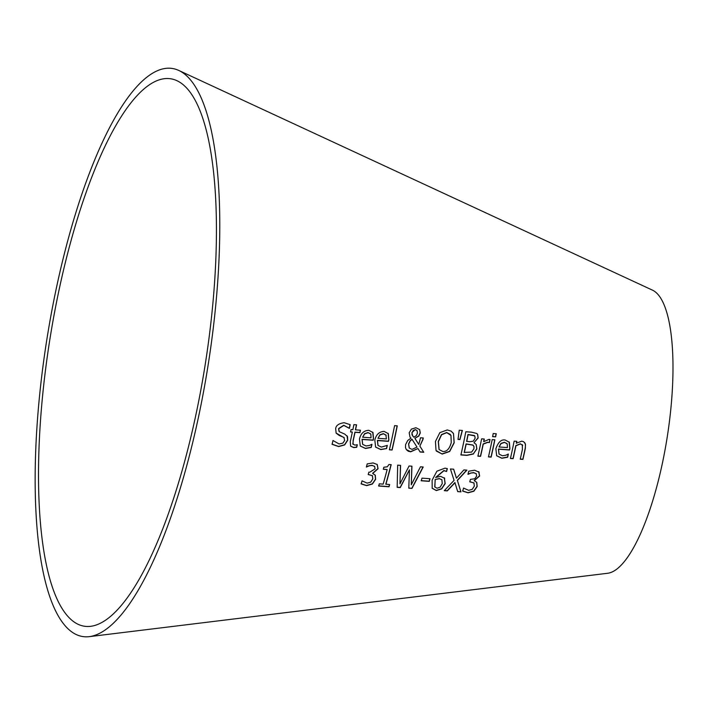 <?xml version="1.0" encoding="UTF-8"?>
<svg xmlns="http://www.w3.org/2000/svg" width="707" height="707" viewBox="0 0 707 707"><rect width="100%" height="100%" fill="white"/><g stroke="black" fill="none" stroke-linecap="round" stroke-linejoin="round"><path stroke-width="1.06" d="M476.324 473.805L473.655 472.612L470.429 473.089L467.954 474.317A201.884 57.311 -81 0 0 468.768 471.189L474.644 470.217L479.16 472.232M474.088 483.058L469.793 481.661M476.686 482.28L477.048 486.372L473.778 491.065L467.972 492.655L462.572 490.941M478.683 471.64L479.514 475.846L474.282 480.46A198.932 56.472 99 0 1 474.22 480.672L476.748 482.36M476.774 482.395L477.163 486.531L473.893 491.224L468.087 492.814L462.687 491.1A202.061 57.364 -81 0 0 463.571 488.069L468.644 490.34L472.205 489.377L474.335 486.116L473.937 482.899L469.757 481.812A200.726 56.984 -81 0 0 470.42 479.39L474.724 478.745L476.659 476.103L476.164 473.628L473.77 472.771L470.429 473.089M478.798 471.799L479.629 476.005L474.397 480.61A199.427 56.613 99 0 1 474.335 480.822M470.544 473.248L468.122 474.326M371.802 444.288L371.953 444.305A233.151 66.184 99 0 1 371.237 447.443L365.475 448.485L360.261 446.011L359.474 439.047C360.791 433.435 363.902 430.528 368.807 430.307L373.004 432.578L373.508 438.649A233.063 66.158 99 0 1 373.163 440.24L362.143 439.445L362.664 444.358L366.023 445.976L369.461 445.454L371.802 444.288A232.656 66.043 99 0 1 371.131 447.284L365.36 448.335L360.208 445.949M372.722 432.163L373.393 438.49A232.568 66.016 99 0 1 373.049 440.081L362.028 439.294L362.603 444.27M370.565 433.789L368.144 432.711L364.679 433.859L362.629 437.226L371.034 437.827L370.866 434.284M370.76 434.125L368.038 432.551L364.565 433.7L362.629 437.226M386.588 448.538L380.826 449.59L375.611 447.116L374.816 440.143C376.142 434.531 379.252 431.615 384.148 431.403L388.355 433.674L388.85 439.745A228.334 64.814 99 0 1 388.505 441.336L377.494 440.549L378.015 445.454L381.373 447.08L387.303 445.401A228.423 64.841 99 0 1 386.588 448.538L380.711 449.431L375.558 447.045M388.125 433.329L388.744 439.595A227.84 64.673 99 0 1 388.39 441.177L377.379 440.39L377.953 445.375M387.162 445.392A227.928 64.699 99 0 1 386.482 448.388M386.216 435.371L383.494 433.806L380.021 434.955L377.98 438.322L386.375 438.923L385.916 434.885M386.102 435.22L383.38 433.647L379.915 434.796L377.98 438.322M347.04 435.777L347.597 440.054L344.574 444.765L338.565 446.426L332.007 444.164M350.045 424.598A240.539 68.287 99 0 1 349.302 428.239L343.708 425.26L338.565 428.619L338.998 431.323M344.274 437.792L336.046 433.011M349.417 428.389L343.823 425.42L338.68 428.778L339.298 431.694L344.769 434.107L347.535 436.634L347.711 440.205L344.689 444.915L338.671 446.585L332.122 444.314A245.232 69.613 -81 0 0 332.988 440.514L339.068 443.952L342.842 443.165L344.663 440.479L343.92 437.421L339.219 435.459L336.161 433.17L335.675 428.884C335.834 425.552 338.671 423.493 344.176 422.715L350.177 424.677A241.043 68.429 99 0 1 349.417 428.389L349.302 428.239M392.093 450.005L389.407 449.811A227.486 64.576 -81 0 0 394.586 425.649L397.263 425.844A226.655 64.346 99 0 1 392.093 450.005L389.442 449.67M397.122 425.835A226.16 64.204 99 0 1 391.978 449.846M357.15 444.721L357.309 444.738A237.57 67.439 99 0 1 356.717 447.319L353.633 447.584L350.619 446.135L350.265 441.672A239.912 68.102 -81 0 0 352.351 432.101L350.548 431.968A240.468 68.261 -81 0 0 351.061 429.547L352.864 429.67A239.912 68.102 -81 0 0 353.898 424.642L356.575 424.827A239.09 67.872 99 0 1 355.541 429.865L360.473 430.21A237.57 67.439 99 0 1 359.96 432.64L355.029 432.286A239.09 67.872 99 0 1 353.244 440.532L352.873 443.89L354.879 445.127L357.15 444.721A237.066 67.298 99 0 1 356.602 447.16L353.518 447.425L350.575 446.073M360.331 430.201A237.066 67.298 99 0 1 359.854 432.49L354.923 432.136A238.586 67.731 99 0 1 353.129 440.373L353.04 444.323M356.434 424.819A238.586 67.731 99 0 1 355.427 429.706L355.541 429.865M352.351 432.101L350.575 431.827M352.979 444.243L352.758 443.731M453.505 433.621L454.194 442.803L449.705 451.473L442.158 454.08L436.025 450.492L435.441 441.46L439.842 432.649L447.292 429.944L451.199 431.173L453.505 433.621L454.08 442.644L449.599 451.313L442.043 453.929L436.422 451.128M453.019 432.878L453.39 433.462M450.978 435.424L446.78 432.657L441.583 434.761L438.384 441.672L439.109 449.564L442.776 451.464C446.691 451.853 449.519 448.901 451.252 442.591L450.978 435.424M450.43 434.496L446.665 432.498L441.468 434.602L438.269 441.513L439.029 449.449M423.131 437.969A217.509 61.748 99 0 1 422.839 439.33L419.852 446.117L423.661 452.118L420.029 451.861M419.596 429.52L420.17 432.817L418.685 435.936L414.876 438.322L418.774 444.447L420.488 437.783L423.272 437.978A218.003 61.889 99 0 1 422.954 439.489L419.852 446.117M419.958 446.267L423.767 452.277L420.126 452.012L417.97 448.538L410.661 451.826L408.204 451.199L406.384 449.67L405.491 447.681L405.579 444.597L407.762 440.452L410.953 438.154L409.936 436.97M417.97 448.538L410.555 451.667L406.304 449.564M412.075 439.356L410.254 440.859L408.681 444.067L409.247 448.008L412.013 449.387L417.033 447.098L411.969 439.197L410.14 440.708L408.566 443.908L409.185 447.929M417.033 430.581L415.283 429.538L411.889 432.649L412.729 436.051M412.11 434.964L413.878 437.271L416.405 435.539L417.439 433.082L417.103 430.669L415.398 429.697L413.312 430.413L412.004 432.808L412.004 434.805M410.953 438.154L409.989 437.05L409.185 432.764L411.403 429.122L415.893 427.726L419.649 429.591L420.285 432.976L418.8 436.095L414.876 438.322M414.991 438.481L418.774 444.447M459.939 439.542L458.012 439.401L459.223 430.227L462.378 430.448L459.939 439.542L458.03 439.259M462.228 430.439L459.824 439.383M476.147 444.385L476.748 448.786L473.398 453.814L466.876 455.22L460.937 454.795M477.579 434.248L478.038 437.854L474.035 442.635A201.751 57.276 99 0 1 474.017 442.75L476.209 444.464L476.863 448.945L473.398 453.814M472.842 444.995L466.063 443.899A204.093 57.939 99 0 1 464.199 452.4L471.622 452.1L473.893 448.865L474.035 446.753L472.842 444.995L473.584 445.755M474.424 435.547L467.999 434.478A204.093 57.939 99 0 1 466.602 441.327L469.916 441.707L473.319 441.168L475.122 438.243L474.795 435.972M474.742 435.892L468.114 434.637A204.588 58.08 99 0 1 466.717 441.477M472.956 445.154L466.178 444.058A204.588 58.08 99 0 1 464.313 452.56M473.513 453.974L466.982 455.379L460.902 454.946A205.463 58.328 -81 0 0 465.816 431.765L471.436 432.154L476.81 433.506L477.632 434.328L478.153 438.013L474.035 442.635M489.412 442.6L487.865 442.352L483.261 444.111A199.401 56.604 99 0 1 480.566 456.351L477.888 456.156A200.231 56.843 -81 0 0 481.626 438.835L484.304 439.029A199.401 56.604 99 0 1 483.774 441.645L488.979 439.356L490.039 439.533A197.624 56.1 99 0 1 489.412 442.6L487.75 442.202L483.146 443.952A198.906 56.463 99 0 1 480.451 456.192L477.914 456.015M489.907 439.489A197.129 55.959 99 0 1 489.306 442.441M483.774 441.645L483.659 441.486A198.906 56.463 99 0 0 484.162 439.02M494.732 439.772A195.645 55.535 99 0 1 491.02 456.952L488.493 456.775M488.457 456.916A196.97 55.915 -81 0 0 492.196 439.586L494.873 439.781A196.148 55.676 99 0 1 491.135 457.111L488.457 456.916M495.642 436.855L492.602 436.643A197.023 55.933 -81 0 0 493.212 433.541L496.252 433.753A196.086 55.667 99 0 1 495.642 436.855L492.638 436.493M496.102 433.745A195.592 55.526 99 0 1 495.527 436.696M508.209 454.062L508.368 454.08A191.129 54.253 99 0 1 507.653 457.226L501.89 458.277L496.676 455.803L495.863 448.804C498.09 442.246 501.183 439.312 505.16 440.01L509.367 442.29L509.897 448.397A191.04 54.227 99 0 1 509.553 449.997L498.541 449.21L499.08 454.133L502.43 455.759L505.867 455.237L508.209 454.062A190.634 54.112 99 0 1 507.546 457.067L501.784 458.118L496.623 455.732M509.084 441.866L509.782 448.247A190.545 54.086 99 0 1 509.438 449.838L498.426 449.051L499.018 454.053M506.937 443.51L504.515 442.423L501.051 443.581L499.018 446.974L507.423 447.575L507.237 444.005M507.131 443.846L504.4 442.273L500.936 443.422L499.018 446.974M368.974 465.966L366.385 467.035A233.177 66.193 -81 0 0 367.189 463.898L373.075 462.935L377.22 464.508L378.059 468.732L372.845 473.354A230.721 65.495 99 0 1 372.783 473.566L375.258 475.192L375.629 479.302L372.386 484.03L366.588 485.638L361.18 483.906A233.354 66.246 -81 0 0 362.055 480.857L367.136 483.137L370.689 482.165L372.801 478.886L372.395 475.652L368.206 474.556A232.02 65.866 -81 0 0 368.86 472.135L369.805 472.196L375.099 468.829L374.604 466.355L372.2 465.489L368.86 465.807L366.42 466.894M374.754 466.523L372.085 465.33L368.86 465.807M377.114 464.358L377.953 468.573L372.73 473.204A230.217 65.353 99 0 1 372.677 473.416L372.783 473.566M375.143 475.033L375.514 479.152L372.271 483.871L366.482 485.479L361.074 483.747M372.545 475.811L368.25 474.415M524.744 442.644L525.495 444.8L525.266 448.035A185.853 52.76 99 0 1 522.809 459.232L520.272 459.055M516.684 441.327A188.884 53.617 99 0 1 516.322 443.139L521.757 441.186L523.64 441.698L525.389 443.916L525.381 448.185A186.356 52.901 99 0 1 522.924 459.391L520.237 459.197A187.178 53.131 -81 0 0 522.411 449.369L522.34 444.703M522.597 445.277L520.37 443.793L515.81 445.613A188.884 53.617 99 0 1 512.99 458.534L510.454 458.348M522.703 445.428L520.485 443.943L515.924 445.772A189.379 53.759 99 0 1 513.105 458.684L512.99 458.534M513.105 458.684L510.427 458.498A190.201 53.997 -81 0 0 514.148 441.15L516.826 441.336A189.379 53.759 99 0 1 516.437 443.289M411.951 488.396L408.796 488.166L409.441 469.855L400.286 487.565L397.166 487.344L397.679 465.171L400.577 465.383L399.968 483.8L409.07 465.993L411.942 466.196L411.271 484.816L420.453 466.806L423.219 467.009L411.951 488.396L408.796 488.016M423.033 466.991L411.836 488.237M409.441 469.855L400.171 487.406L397.166 487.194M411.271 484.816L411.828 466.187M399.968 483.8L400.462 465.374M389.495 484.569A224.199 63.648 99 0 1 388.903 486.61L378.563 485.877M391.042 464.623A225.356 63.975 99 0 1 385.775 484.154L389.654 484.578A224.693 63.789 99 0 1 389.018 486.769L378.678 486.036A227.884 64.691 -81 0 0 379.305 483.844L383.159 484.118A226.7 64.355 -81 0 0 387.144 469.545L383.3 469.271A227.884 64.691 -81 0 0 383.821 467.247L387.277 466.797L388.991 464.481L391.192 464.632A225.851 64.116 99 0 1 385.889 484.313M387.144 469.545L383.335 469.121M444.296 477.791L445.065 483.491L441.53 488.749L436.201 490.419L432.092 488.148M444.411 477.95L445.18 483.65L441.645 488.908L436.316 490.57L432.207 488.307L432.127 480.186L436.899 471.198L445.003 468.149L447.328 468.626A208.565 59.202 99 0 1 446.594 471.481L443.855 470.526L435.706 477.411L440.647 476.368L444.747 478.365M446.479 471.472L443.961 470.685L435.821 477.57M447.195 468.564A208.07 59.061 99 0 1 446.479 471.322M435.247 479.673L434.725 486.84L437.014 488.237L440.143 487.203L442.264 483.57L441.866 479.691L439.356 478.745L435.132 479.514L434.876 487.088M441.946 479.797L439.241 478.586L435.132 479.514M429.856 478.71A212.498 60.325 99 0 1 429.167 481.202L421.142 480.627M421.257 480.787A215.467 61.164 -81 0 0 421.982 478.144L430.006 478.719A213.001 60.466 99 0 1 429.282 481.361L421.257 480.787M455.016 482.713L447.301 490.897L444.261 490.676L454.08 480.389L450.43 468.962L453.664 469.192L456.457 478.162L463.872 469.925L466.912 470.137L457.42 480.477L460.937 491.86L457.712 491.63L454.901 482.554L447.186 490.738L444.394 490.534M460.937 491.86L457.668 491.471M457.42 480.477L460.823 491.701M466.673 470.12L457.305 480.327M456.457 478.162L453.594 469.183M178.606 70.364L652.402 290.117A143.786 40.82 99 0 1 667.152 437.527A143.786 40.82 99 0 1 607.781 573.253L89.356 636.636A287.572 81.632 99 0 1 62.243 622.08A287.572 81.632 99 0 1 56.136 289.181A287.572 81.632 99 0 1 178.606 70.364A287.572 81.632 99 0 1 208.105 365.183A287.572 81.632 99 0 1 89.356 636.636M64.611 612.289A277.126 78.671 99 0 1 58.725 291.478A277.126 78.671 99 0 1 176.75 80.607A277.126 78.671 99 0 1 205.18 364.724A277.126 78.671 99 0 1 90.743 626.314A277.126 78.671 99 0 1 64.611 612.289"/></g></svg>
